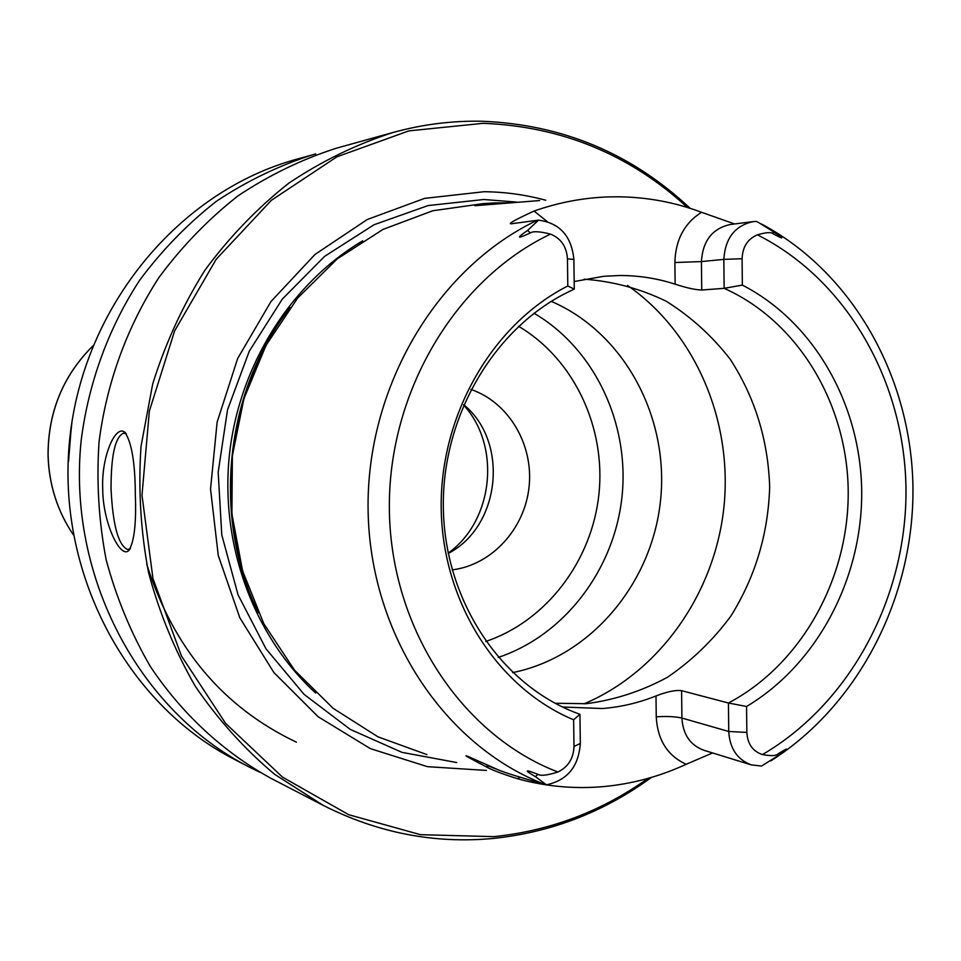<?xml version="1.0" encoding="UTF-8"?>
<svg xmlns="http://www.w3.org/2000/svg" width="961" height="961" viewBox="0 0 961 961"><rect width="100%" height="100%" fill="white"/><g stroke="black" fill="none" stroke-linecap="round" stroke-linejoin="round"><path stroke-width="1.44" d="M651.39 777.425C603.82 812.081 551.025 832.43 493.005 838.472C434.24 843.926 377.637 832.887 323.172 805.354L270.942 778.302C223.384 752.127 181.989 713.987 150.3 666.441C131.068 633.239 116.341 597.67 106.142 559.734C98.743 520.958 96.364 481.701 99.043 441.964C106.599 382.73 127.212 326.344 159.021 277.381C182.085 246.268 208.429 219.084 238.052 195.828C269.128 175.142 301.922 159.262 336.458 148.186L393.145 132.45C422.648 124.341 452.343 120.606 482.218 121.254C562.485 124.51 631.785 153.532 690.13 208.333M323.172 805.354L274.642 774.326C244.623 749.136 218.183 719.801 195.335 686.346C174.938 650.897 159.322 612.902 148.499 572.348C140.654 530.868 138.168 488.861 141.027 446.324L152.715 383.883C165.388 343.389 182.782 305.502 204.909 270.233C229.427 236.983 257.416 207.948 288.853 183.131C321.815 161.088 356.579 144.186 393.145 132.45M102.719 488.693C101.241 456.379 115.752 423.789 124.99 432.426C131.753 442.625 135.201 463.346 135.321 494.603C136.426 523.313 134.252 541.956 128.81 550.509C120.329 559.182 102.683 522.568 102.719 488.693M130.36 548.551L127.693 549.548C118.323 545.392 112.773 525.126 111.044 488.753C111.02 455.118 115.26 436.558 123.753 433.087L126.432 434.012M259.866 772.272L248.695 766.782C138.552 710.371 66.958 575.699 81.204 440.114C88.556 382.646 108.593 327.941 139.537 280.42C161.965 250.22 187.611 223.829 216.453 201.233C246.701 181.112 278.666 165.664 312.313 154.889L315.688 153.976L315.845 154.709M248.695 766.782L234.352 759.346C126.071 703.884 55.774 571.807 69.733 438.913C83.415 305.994 179.371 191.203 296.745 159.202L312.313 154.889M687.403 207.468C629.779 154.481 561.692 126.432 483.167 123.32L408.857 130.888L336.939 156.799L271.434 200.248L216.189 259.29L174.614 330.896L149.351 411.104L141.988 495.299L152.967 578.534L181.461 655.991L225.583 723.357L282.474 777.101L348.687 814.7L420.438 834.677L493.882 836.647C550.148 830.821 601.538 811.408 648.05 778.386M486.422 770.422L427.429 766.674L370.345 748.619L318.175 716.774L273.801 672.448L239.818 617.755L218.267 555.506L210.531 489.077L217.126 422.131L237.679 358.453L270.978 301.538L315.016 254.437L367.222 219.528L424.642 198.374L484.188 191.707C505.15 191.96 525.655 194.795 545.716 200.224M426.96 754.613L377.997 736.847L333.179 708.365L294.51 670.165L263.807 623.713L242.592 570.93L231.913 514.123L232.358 455.826L243.914 398.683L266.053 345.287L297.682 298.006L337.275 258.857L382.971 229.427L432.702 210.783L484.272 203.468M539.662 200.549L474.842 205.726C473.965 204.609 480.584 203.672 494.687 202.915L508.465 202.915M573.633 719.765L579.939 714.299L580.324 743.478C578.654 766.53 567.35 780.308 546.413 784.825L535.433 776.644C523.877 769.905 524.706 769.136 537.92 774.338C540.767 776.104 547.422 775.323 557.909 772.007C568.155 766.998 573.513 758.469 573.993 746.457L573.633 719.765C497.75 688.22 442.697 602.883 441.207 509.114C439.645 415.356 492.164 324.374 567.807 285.982L567.446 258.809C566.642 246.605 560.996 238.376 550.521 234.112C539.842 231.397 533.091 231.012 530.268 232.934C516.886 239.265 516.033 238.412 527.685 230.376L538.52 220.129L512.345 223.649C506.339 224.706 513.57 220.501 534.052 211.06C558.665 202.411 583.651 197.69 608.998 196.897L618.776 196.801C647.378 197.161 674.958 202.327 701.53 212.285L734.624 223.961M712.594 752.956L686.19 764.271C659.714 776.524 632.062 783.972 603.244 786.615C577.129 788.897 551.182 786.963 525.403 780.776L517.535 778.734C501.39 773.617 490.723 769.521 485.533 766.434C468.728 757.736 462.746 754.361 467.623 756.283L497.978 769.713L467.623 756.283M562.437 707.008L602.235 708.521C620.71 707.092 638.633 702.899 656.003 695.956C667.018 691.656 675.559 689.89 681.601 690.671L681.914 718.059L728.738 731.477C729.747 748.475 737.255 759.598 751.25 764.86L761.508 766.061L777.761 755.875L778.086 753.832C789.353 746.877 789.245 747.562 777.761 755.875M546.413 784.825L545.163 784.56C506.891 773.485 507.048 773.04 500.116 770.614L497.978 769.713M555.014 703.248L586.138 703.716C614.632 700.004 641.708 691.211 667.354 677.325C691.632 660.82 712.762 640.47 730.732 616.289C755.226 577.068 768.199 533.956 769.677 486.951C768.103 439.994 754.95 397.434 730.228 359.27C712.065 335.894 690.719 316.541 666.177 301.225C640.266 288.636 612.926 281.297 584.192 279.195M574.185 281.537L603.604 276.3L619.749 275.507C638.717 275.495 657.18 278.378 675.127 284.156L674.886 262.521C675.439 239.986 684.328 223.24 701.53 212.285M742.348 285.105L742.084 258.725L723.837 259.374L724.138 288.336C798.279 321.394 847.506 404.125 848.215 491.527C848.851 578.954 801.21 664.556 728.45 703.008L746.577 706.479C817.138 664.351 862.269 578.834 861.705 491.852C860.96 404.881 814.327 322.067 742.348 285.105L724.138 288.336L701.734 290.018C695.404 289.862 686.538 287.904 675.127 284.156M746.577 706.479L746.841 732.414L728.738 731.477L728.45 703.008L681.601 690.671M579.939 714.299C502.459 686.887 444.775 602.127 443.333 508.081C441.712 414.071 496.921 323.449 574.282 289.177L567.807 285.982M701.734 290.018L701.422 261.584L723.837 259.374C725.183 238.244 734.913 225.667 753.052 221.631L756.199 221.402L758.589 222.508L772.812 231.385C784.657 239.193 784.789 240.01 773.185 233.847C771.347 231.961 766.085 232.298 757.412 234.844C747.694 238.893 742.589 246.857 742.084 258.725M746.841 732.414C747.574 744.006 752.787 751.394 762.469 754.565C771.034 756.175 776.236 755.935 778.086 753.832M574.282 289.177L573.885 259.47C571.579 236.118 559.795 223.012 538.52 220.129M551.254 301.358C624.169 332.662 669.349 417.05 660.555 500.345C652.026 583.675 590.45 656.964 512.657 672.604M533.992 313.226C594.511 348.627 629.623 423.212 622.043 496.344C614.427 569.465 564.708 635.233 498.206 657.432M452.138 569.873C491.732 565.104 524.814 528.898 529.091 486.674C533.595 444.475 508.657 402.251 470.89 389.433M448.222 553.464C500.549 526.4 509.342 441.94 463.695 404.689M448.162 553.164C493.558 520.766 501.33 446.012 463.562 404.977M68.555 461.328L71.474 424.942M68.363 456.547L72.015 421.386M92.869 345.912C62.837 375.907 47.906 412.497 48.05 455.694C48.963 484.692 57.36 511.024 73.24 534.688C57.396 511.024 49.023 484.716 48.11 455.718C47.966 412.509 62.885 375.919 92.857 345.948M456.763 762.541L401.974 752.355L350.224 729.375L304.096 694.383L266.005 648.831L238.028 594.787L221.775 534.893L218.183 472.175L227.517 409.879L249.259 351.221L282.222 299.207L324.578 256.383L374.033 224.742L428.041 205.57L483.876 199.504L516.73 202.086M315.676 693.061C253.992 636.506 220.141 545.307 229.343 455.514C238.821 365.745 290.702 283.459 362.705 240.815M258.389 612.794C211.468 517.655 224.646 391.019 290.126 307.58M245.86 581.417C219.168 495.852 227.685 413.951 271.41 335.701M520.117 777.197L517.535 778.734M656.003 695.956L656.243 716.798C657.504 739.91 667.487 755.73 686.19 764.271M545.163 784.56C444.847 746.132 370.213 634.74 368.111 511.036C365.805 387.355 436.943 267.867 537.271 220.249M627.509 285.441C695.308 332.518 732.811 420.762 723.945 506.94C714.888 593.105 660.039 671.739 584 703.86M573.993 746.457L580.324 743.478M537.92 774.338L535.433 776.644M500.116 770.614L489.089 766.241L485.533 766.434M762.469 754.565C850.437 703.128 906.583 597.478 905.995 490.026C905.178 382.622 847.29 280.011 757.412 234.844M550.521 234.112C454.937 279.531 387.247 393.409 389.385 511.24C391.343 629.107 462.301 735.345 557.909 772.007M656.243 716.798C666.91 716.161 675.475 716.582 681.914 718.059C682.911 734.408 690.19 745.135 703.776 750.241L751.25 764.86M773.185 233.847L772.812 231.385M674.886 262.521L701.422 261.584C702.731 240.851 712.329 228.49 730.192 224.526L753.052 221.631M547.205 221.559L534.052 211.06M573.885 259.47L567.446 258.809M527.685 230.376L530.268 232.934M513.582 223.457L512.345 223.649M518.52 326.284C573.801 358.813 605.91 427.032 598.967 493.942C591.988 560.852 546.533 621.01 485.749 641.467M129.939 549.199L128.81 550.509M125.891 433.327L124.99 432.426M146.745 564.227C173.22 648.002 223.084 707.308 296.372 742.144M246.16 582.294C218.363 502.411 228.25 407.356 271.879 334.896M770.782 760.908C859.278 704.725 914.235 596.445 912.95 486.987C911.34 377.565 853.14 272.876 761.701 224.117M513.15 223.517L515.108 223.216"/></g></svg>
